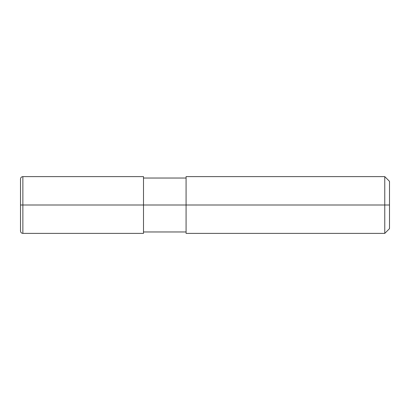 <?xml version="1.0" encoding="UTF-8"?>
<svg xmlns="http://www.w3.org/2000/svg" width="410" height="410" viewBox="0 0 410 410"><rect width="100%" height="100%" fill="white"/><g stroke="black" fill="none" stroke-linecap="round" stroke-linejoin="round"><path stroke-width="0.61" d="M143.5 205L143.5 233.382L143.5 176.618L143.5 205L22.868 205L22.868 176.618L22.868 205L20.5 205L20.5 178.98L20.5 231.02L20.5 205L22.868 205L22.868 176.618L22.868 233.382L22.868 205L22.868 233.382L22.868 205L143.5 205L143.5 233.382L143.5 205L186.078 205L143.5 205M389.5 205L389.5 228.652L389.5 181.348L389.5 205L384.77 205L384.77 176.618L384.77 205L186.078 205L186.078 176.618L186.078 233.382L186.078 205L384.77 205L384.77 176.618L384.77 233.382L384.77 205L384.77 233.382L384.77 205L389.5 205L389.5 228.652L389.5 205M143.5 176.618L22.868 176.618C21.428 176.756 20.638 177.545 20.5 178.98M143.5 233.382L22.868 233.382C21.428 233.244 20.638 232.455 20.5 231.02M143.5 178.032L186.078 178.032M186.078 176.618L384.77 176.618L389.5 181.348M143.5 231.968L186.078 231.968M186.078 233.382L384.77 233.382L389.5 228.652"/></g></svg>
